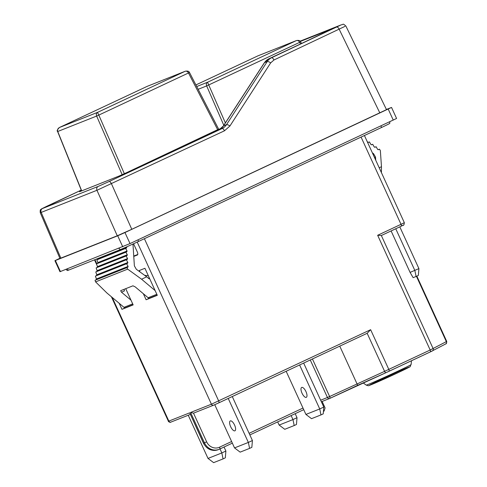 <?xml version="1.0" encoding="UTF-8"?>
<svg xmlns="http://www.w3.org/2000/svg" width="487" height="487" viewBox="0 0 487 487"><rect width="100%" height="100%" fill="white"/><g stroke="black" fill="none" stroke-linecap="round" stroke-linejoin="round"><path stroke-width="0.73" d="M323.435 411.387L324.086 411.083L325.097 407.929L322.138 401.458M214.749 404.703L234.533 447.912L248.358 442.427L228.226 398.445M234.582 425.078A5.46 2.125 64.9 0 1 234.929 430.806A5.46 2.125 64.9 0 1 230.686 426.764A5.46 2.125 64.9 0 1 230.29 420.92A5.46 2.125 64.9 0 1 234.582 425.078M232.275 396.546L252.412 440.528L248.358 442.427L249.581 448.393L240.146 452.137L234.533 447.912M252.412 440.528L251.846 447.334L249.581 448.393M224.057 447.036L225.889 451.035L221.841 452.934L220.008 448.935M188.25 415.253L208.01 458.425L221.841 452.934L223.064 458.906L213.623 462.65L208.01 458.425M225.889 451.035L225.329 457.841L223.064 458.906M295.183 413.676L297.015 417.682L292.967 419.581L291.135 415.575M277.681 421.882L279.142 425.066L292.967 419.581L294.191 425.547L284.755 429.297L279.142 425.066M297.015 417.682L296.455 424.487L294.191 425.547M286.155 371.277L305.915 414.437L319.74 408.952L299.608 364.97M303.657 363.071L323.794 407.053L319.74 408.952L320.963 414.918L311.528 418.668L305.915 414.437M305.964 391.603A5.46 2.125 64.9 0 1 306.305 397.331A5.46 2.125 64.9 0 1 302.068 393.289A5.46 2.125 64.9 0 1 301.672 387.445A5.46 2.125 64.9 0 1 305.964 391.603M323.794 407.053L323.228 413.859L320.963 414.918M273.944 60.004L270.662 62.89A3.032 1.011 32.8 0 0 267.229 61.581L264.514 62.653L223.539 125.853L226.504 124.678L267.229 61.581A12.138 11.183 -113.6 0 1 271.606 57.728A3.032 1.181 64.9 0 1 273.944 60.004L344.985 26.371M300.4 41.425L333.278 28.374L271.606 57.728L341.21 24.849A3.032 2.794 68.3 0 1 341.357 24.788C343.645 24.807 342.16 22.749 345.892 26.067L386.495 109.648L131.788 229.292L117.276 235.781L59.962 258.475L40.263 212.716L41.182 212.423A3.032 2.794 -111.7 0 1 42.472 208.527L98.246 186.387A3.032 2.794 68.3 0 0 96.956 190.283L117.276 235.781M270.662 62.89L229.937 125.993L224.464 130.802L96.956 190.283L41.182 212.423L60.869 258.171M229.937 125.993A3.032 1.011 32.8 0 0 226.504 124.678A12.132 11.183 -114.9 0 1 222.127 128.525L219.448 129.56M59.365 127.539L97.51 112.387C96.329 113.203 96.036 114.427 96.639 116.058L98.812 115.084L124.349 173.707M218.785 129.432L189.504 72.508L98.812 115.084L97.51 112.387L185.188 71.266C186.57 70.913 187.678 71.498 188.518 73.02L217.78 129.907M301.514 43.507L300.656 41.839L299.669 42.351L300.509 43.982M196.724 86.54L207.535 82.248L296.346 40.598C297.721 40.244 298.829 40.829 299.669 42.351L206.658 85.919C206.062 84.288 206.348 83.064 207.535 82.248L225.365 122.894M296.346 40.598L257.958 55.828L195.896 84.933L257.842 55.883L296.346 40.598M189.504 72.508C189.273 72.49 189.425 70.597 185.37 71.193L147.177 86.357L59.451 127.497C57.296 129.645 56.681 130.985 57.606 131.52L57.752 131.496C57.198 129.846 57.783 128.507 59.499 127.472L147.177 86.357M133.56 243.756L137.237 251.785A3.032 1.181 64.9 0 1 137.425 254.969A3.032 1.181 64.9 0 1 137.401 254.975L133.767 256.418M139.976 271.935L139.325 270.51L144.919 268.288L157.295 295.317L146.106 299.761L143.336 293.716M125.725 288.669L133.158 304.899L121.963 309.342L125.512 307.681M119.193 303.304L121.963 309.342M381.412 172.611L381.473 166.712L379.203 167.778M375.739 160.217L375.526 157.106L374.503 157.514M378.125 149.716L379.507 149.174L380.359 150.641L381.473 166.712M379.507 149.174L378.405 149.686L377.626 149.381L376.104 146.727L375.002 147.238L374.223 146.934L372.701 144.28L371.654 144.767L370.875 144.462L369.408 141.912L368.367 142.399L367.582 142.094L366.894 140.895M372.366 152.845L373.559 153.703L375.526 157.106M369.408 141.912L368.093 142.435M372.701 144.28L371.38 144.803M376.104 146.727L374.722 147.269M125.749 307.589A1.82 1.674 -111.7 0 1 123.99 307.327L106.903 292.979L95.58 281.882L127.691 269.134L141.577 279.215L155.134 290.599M149.466 278.211L148.724 278.509M149.704 278.734A1.211 1.12 -111.7 0 1 148.699 278.491L146.697 276.811L141.577 279.215M124.161 289.296A1.82 0.706 -115.1 0 0 124.489 290.849L121.531 292.237L130.997 300.181M149.893 298.007A1.82 1.674 -111.7 0 1 148.127 297.74L135.143 286.837L132.945 285.808L120.654 290.684L121.531 292.237M132.969 244.024L134.375 265.872L136.323 269.287L146.697 276.811M126.657 246.872L126.632 247.95L125.616 248.431L127.077 250.975L126.876 251.742L125.859 252.223L127.32 254.768L127.119 255.541L126.103 256.016L127.564 258.56L127.363 259.334L126.346 259.808L127.868 262.463L127.667 263.23L126.602 263.735L128.124 266.389L127.923 267.156L126.851 267.655L127.691 269.134M126.851 267.655L95.032 280.287L95.58 281.882M95.032 280.287L96.103 279.788L96.408 278.978L95.403 276.117L96.475 275.612L96.779 274.802L95.781 271.941L96.797 271.466L97.102 270.656L96.14 267.911L97.156 267.436L97.461 266.626L96.499 263.875L97.516 263.4L97.82 262.59L96.858 259.845L97.875 259.364L98.13 258.408M96.858 259.845L125.616 248.431M96.499 263.875L125.859 252.223M96.14 267.911L126.103 256.016M95.781 271.941L126.346 259.808M95.403 276.117L126.602 263.735M149.649 298.099L146.106 299.761M149.326 277.907L148.432 278.266M148.791 278.485L148.651 278.174M148.334 275.739L144.621 275.307M133.742 256.065L137.766 254.47M339.762 346.141L357.689 385.327L329.754 398.427M416.842 276.123L446.737 341.424L430.179 350.013L384.59 371.35L367.168 333.291L218.815 402.859M144.395 238.697L218.687 400.959A1.82 0.706 64.9 0 1 218.797 402.865L367.168 333.291L370.631 329.699L388.815 369.414A1.82 0.706 64.9 0 1 388.93 371.325A1.82 0.706 64.9 0 1 388.912 371.331L385.96 372.683A1.82 0.688 65.9 0 1 385.941 372.695L329.742 398.433A1.82 1.674 -111.7 0 1 329.638 398.482L329.638 398.482A1.82 1.674 -111.7 0 1 327.447 397.502L329.626 396.528L312.429 358.962M219.546 447.188A1.82 0.706 64.9 0 1 219.661 449.093A1.82 0.706 64.9 0 1 219.643 449.099A12.138 11.183 -111.7 0 1 219.071 449.349L218.194 449.696C211.845 451.552 206.932 449.385 203.456 443.213L189.699 412.83L203.59 443.164L204.467 442.817L190.575 412.477L193.516 413.159L206.646 441.843A10.318 9.503 68.3 0 0 219.546 447.188L231.611 441.526M416.434 276.318L446.354 341.655A1.82 1.686 62.3 0 1 445.66 343.956L430.295 351.924A1.82 0.706 64.9 0 1 430.283 351.931A1.82 0.706 64.9 0 0 430.179 350.013L377.65 235.282L381.345 235.513L401.111 226.242A1.82 0.706 -115.1 0 0 401.124 226.236A1.82 0.706 -115.1 0 0 401.014 224.324L404.332 222.669C403.784 226.942 403.181 224.373 401.124 226.236L381.345 235.513L433.12 348.595A1.82 1.686 62.3 0 1 432.334 350.938L430.313 351.918M391.104 230.935L410.091 272.403L413.122 277.657L416.087 276.476L414.863 270.51L395.748 228.756M386.398 109.447L391.536 107.438L396.582 118.469L130.017 243.579L59.974 271.716L54.921 260.685L59.871 258.268M391.536 107.438L124.964 232.543L117.708 235.787L54.921 260.685M65.934 269.378L67.383 270.541A15.17 0.329 -24.6 0 0 67.383 270.541A15.17 0.329 -24.6 0 0 68.515 270.157L120.313 249.6A15.17 0.329 -24.6 0 0 138.454 241.485L381.449 127.527A15.17 0.329 -24.6 0 0 389.758 123.394A15.17 0.329 -24.6 0 0 389.758 123.388L389.813 121.738M410.091 272.403L418.917 268.611L418.351 275.417L416.087 276.476M399.803 226.857L418.917 268.611M190.575 412.477L211.425 404.204A1.82 1.674 68.3 0 0 213.616 405.184L218.797 402.865A1.82 0.706 64.9 0 1 218.785 402.871L213.702 405.147A1.82 1.674 68.3 0 1 213.616 405.184L193.424 413.195M221.615 127.947A2.429 2.234 68.3 0 0 221.402 128.032L221.816 127.868M221.81 127.868L221.402 128.032M79.838 191.616A2.429 2.234 68.3 0 0 79.606 191.708L81.475 190.66M341.21 24.849L300.156 41.145L341.357 24.788M379.848 112.954L339.25 29.378A3.032 1.181 -115.1 0 0 336.913 27.102M98.246 186.387L109.131 181.517A3.032 1.181 -115.1 0 1 111.468 183.794L131.788 229.292M46.722 206.299A3.032 1.181 64.9 0 1 46.74 206.287L81.25 190.1L42.472 208.527M109.131 181.517L222.127 128.525A3.032 1.181 64.9 0 1 224.464 130.802M218.663 129.195L126.876 172.538L118.889 176.111L79.606 191.708M264.331 62.799L268.879 58.811A3.032 1.181 64.9 0 1 268.903 58.805A12.138 11.183 -111.7 0 0 264.514 62.653A3.032 0.986 -147 0 0 264.331 62.799L223.35 125.999A3.032 0.986 33 0 1 223.539 125.853A12.138 11.183 -111.7 0 1 219.15 129.706M332.493 28.94A3.032 2.794 -111.7 0 1 333.278 28.374M268.879 58.811L328.95 30.644A3.032 1.181 64.9 0 1 328.95 30.644A3.032 1.181 64.9 0 1 328.975 30.632M126.833 172.562A2.429 0.944 64.9 0 1 126.851 172.55A2.429 0.944 64.9 0 1 126.876 172.538L220.489 128.586M81.713 190.867L57.752 131.496L96.639 116.058L122.176 174.693M198.142 89.304L206.665 85.919L223.807 125.293M403.12 225.189L401.142 226.23M94.941 259.668L96.803 263.735M112.241 297.46L168.849 421.103L189.699 412.83M370.631 329.699L211.425 404.204L137.2 242.069M373.559 153.703L372.884 153.977M123.99 307.327L132.683 303.87M148.127 297.74L156.826 294.288M98.179 258.554L126.833 247.183M97.875 259.364L126.632 247.95M97.82 262.59L127.077 250.975M97.516 263.4L126.876 251.742M97.461 266.626L127.32 254.768M97.156 267.436L127.119 255.541M97.102 270.656L127.564 258.56M96.797 271.466L127.363 259.334M96.779 274.802L127.868 262.463M96.475 275.612L127.667 263.23M96.408 278.978L128.124 266.389M96.103 279.788L127.923 267.156M321.371 401.763L329.638 398.482A1.82 1.82 0 0 0 329.742 398.433A1.82 0.706 64.9 0 1 329.723 398.439A1.82 0.706 64.9 0 0 329.626 396.528L384.59 371.35A1.82 0.688 65.9 0 0 385.941 372.695L430.295 351.924L388.943 371.319M385.929 372.701L357.689 385.327M303.73 409.67L249.849 434.934L303.73 409.67M206.646 441.843L204.467 442.817A12.138 11.183 -111.7 0 0 219.071 449.349L232.348 443.146L219.674 449.087M411.466 360.757L411.107 364.562A24.679 0.536 155.4 0 1 388.888 375.319A24.679 0.536 155.4 0 1 366.23 385.107L363.119 382.898M407.692 367.582A22.049 0.481 -24.6 0 0 373.194 383.263A22.049 0.481 -24.6 0 0 387.007 377.778A22.049 0.481 -24.6 0 0 407.692 367.582M446.737 341.424C446.561 344.966 445.83 343.268 445.66 343.956A1.82 1.686 62.3 0 1 445.568 343.999M361.068 137.084L401.014 224.324L377.65 235.282M249.113 433.32L302.993 408.051M310.268 359.972L327.447 397.502L320.653 400.198M171.126 422.046A1.82 1.674 -111.7 0 1 168.849 421.103L168.399 421.255C167.881 421.492 170.7 422.777 170.371 422.296L190.283 414.443M203.456 443.213L203.59 443.164A12.138 11.183 -111.7 0 0 218.194 449.696M60.431 271.563L55.378 260.533M388.212 109.088L393.259 120.125M124.964 232.543L130.017 243.579M117.708 235.787L122.754 246.824M68.515 270.157L67.072 268.927M120.313 249.6L118.871 248.364M138.454 241.485L138.052 239.805M381.449 127.527L381.047 125.853M126.851 172.55L119.005 176.063L79.551 191.726M46.746 206.287L41.438 208.923C40.969 209.867 39.897 208.619 40.269 212.728M328.95 30.644L333.443 28.465M223.35 125.999L219.272 129.652M300.656 41.839C300.424 41.827 300.576 39.928 296.522 40.524M185.358 71.193L147.299 86.302M81.579 190.916L57.606 131.527M157.204 295.11L149.807 298.044M133.061 304.692L125.664 307.626M411.107 364.562C408.447 368.489 414.668 364.197 399.529 371.983L369.134 385.491C368.951 385.893 367.983 385.765 366.23 385.107M364.428 135.514L404.332 222.669M94.496 259.845L97.01 265.33M111.389 296.747L168.399 421.255"/></g></svg>
